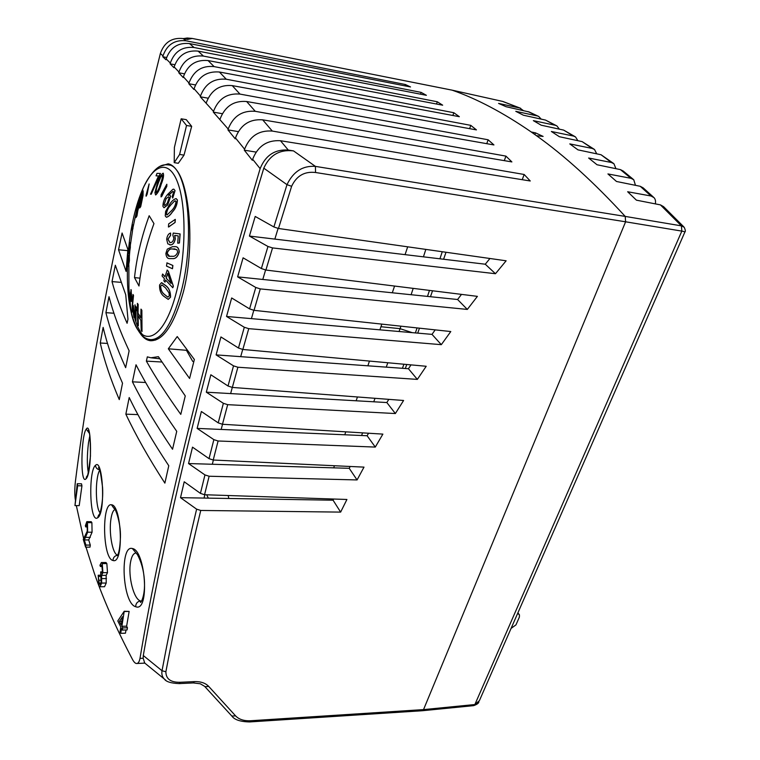 <?xml version="1.0" encoding="UTF-8"?>
<svg xmlns="http://www.w3.org/2000/svg" width="760" height="760" viewBox="0 0 760 760"><rect width="100%" height="100%" fill="white"/><g stroke="black" fill="none" stroke-linecap="round" stroke-linejoin="round"><path stroke-width="1.14" d="M176.662 291.127C163.533 344.062 138.738 350.255 130.929 311.267L130.929 311.267C125.248 286.795 126.426 248.302 133.693 217.227C136.287 206.045 139.441 196.327 143.174 188.052L143.174 188.052C154.251 163.362 169.357 159.419 177.868 183.112C186.457 206.53 186.019 254.951 176.662 291.127M132.43 231.011L132.658 224.874M146.148 196.203L147.165 194.132L149.159 183.958M172.491 268.726L172.891 265.477L166.896 262.856M168.473 226.993L175.085 222.49L175.303 219.383M161.091 196.916L166.782 186.475L166.849 184.281M140.838 317.718L138.044 313.215L138.187 304.494L137.417 303.344L137.684 324.51L138.349 325.669L137.968 315.656L140.857 320.312L141.227 330.363L142.006 331.55L141.768 310.27L140.989 309.101L140.838 317.86L137.95 313.205L138.092 304.484L137.417 303.344M142.006 331.55L141.864 310.279L140.989 309.101M138.349 325.669L138.073 315.827M135.584 307.448L134.986 304.817L135.384 320.207L135.964 321.347L135.66 310.26L135.993 309.082L136.591 310.688L136.8 308.665L135.964 306.622L135.489 307.962L134.986 304.817M136.591 310.688L136.895 308.674L136.002 306.631M135.964 321.347L136.04 309.101M134.035 317.262L134.387 313.139L133.038 305.263M139.745 207.945L140.714 206.625L143.06 195.424L143.136 190.817M127.746 266.541L128.507 257.393L129.086 258.989L128.554 265.658L129.399 260.651L129.343 256.51L128.554 255.436L127.746 266.541L128.696 257.336M150.508 194.18L151.23 194.237L160.436 173.47L156.987 173.375L156.047 175.845L158.526 175.911L150.508 194.18L151.136 194.227L160.332 173.451M156.047 175.845L158.526 175.921M166.43 217.246L166.468 217.255C168.416 216.743 170.364 215.013 172.33 212.078C175.522 208.743 177.222 204.706 177.431 199.984L176.177 198.626M169.812 258.609L172.197 258.58C175.475 259.074 177.831 256.842 179.265 251.892C178.857 248.311 177.517 246.572 175.218 246.667L175.066 246.648M172.805 287.755L173.375 286.197L168.397 271.367L167.219 270.056L165.015 276.801L162.621 274.018L162.06 275.927L164.454 278.72L163.865 280.82L165.024 282.14L165.614 280.041L172.805 287.755L173.27 286.188L168.292 271.358L167.124 270.037M165.024 282.14L165.699 280.126M165.034 276.726L162.621 274.018M134.501 277.599C136.705 257.174 141.597 236.55 149.178 215.726L153.957 223.611C146.252 244.625 141.265 265.43 138.994 286.007L134.501 277.599L139.992 278.169M168.273 299.373L170.572 297.131C170.582 291.963 169.109 288.23 166.184 285.94L161.718 282.701M177.697 243.181L179.436 243.01L180.13 233.947L173.242 233.064L172.852 235.173L173.84 238.298C173.327 241.043 172.254 242.459 170.639 242.544L169.869 242.544L167.884 239.153L170.516 235.353L170.591 233.054C168.52 233.586 167.209 235.676 166.668 239.333L167.798 243.846L170.63 244.881C172.9 244.691 174.439 242.63 175.227 238.707L174.677 235.391L178.23 235.913L177.697 243.181L179.332 243L180.025 233.928L173.242 233.064M169.822 244.9L170.734 244.891C172.995 244.71 174.524 242.649 175.332 238.725L174.781 235.4M169.936 242.554L167.989 239.162L170.62 235.362L170.591 233.054M168.539 195.215L173.052 191.339M164.075 207.727L167.703 204.943L170.667 196.232L169.651 195.006M172.662 197.999L174.952 190.598L173.802 189.145L172.852 189.297L167.513 194.56C164.511 198.027 162.982 201.96 162.934 206.359L163.98 207.718L167.608 204.934L170.572 196.222L169.546 194.987L168.359 195.301L172.976 191.33L173.66 192.09L172.178 196.631L172.757 198.018L175.056 190.618L173.831 189.155M155.582 194.94L155.686 194.959C157.843 193.192 159.685 189.591 161.234 184.177C163.381 178.857 164.036 175.189 163.191 173.195L163.077 173.175C160.825 174.857 158.868 178.439 157.206 183.929L154.935 192.622L155.582 194.94C157.7 193.268 159.543 189.677 161.13 184.167C163.305 178.771 163.96 175.114 163.086 173.175L163.191 173.195M128.535 253.545L129.675 251.199L130.264 247.256L130.416 244.141L129.77 242.677L128.582 248.891L128.535 253.545L129.77 251.208L130.359 247.266L130.064 242.564M138.368 205.969L139.28 200.06M136.011 217.521L136.952 215.954L138.614 205.855M131.309 301.53L131.793 297.369L130.929 289.57M131.812 312.322L133.532 295.422L133.009 294.481L131.812 312.322L133.427 295.412L133.009 294.481M171.095 283.47L166.184 278.131L167.684 273.248L171.095 283.47M171.038 283.309L166.184 278.131M166.278 278.141L167.732 273.419M161.481 282.682L159.571 284.99C159.391 290.016 160.721 293.702 163.552 296.048L168.169 299.364L170.477 297.122C170.525 292.049 169.062 288.315 166.079 285.931L161.481 282.682M165.556 287.897L169.024 292.913L169.299 295.877L167.827 297.122L164.008 294.101C161.88 292.467 160.73 289.816 160.55 286.168L161.937 284.933L165.556 287.897M167.865 297.131L164.008 294.101M164.112 294.11C162.013 292.524 160.864 289.883 160.655 286.178L160.55 286.168M160.655 286.178L161.956 284.933M167.295 249.137L165.88 253.412C166.202 256.975 167.475 258.704 169.698 258.599L172.093 258.562C175.408 259.046 177.764 256.813 179.16 251.883C178.78 248.311 177.431 246.563 175.114 246.648L172.491 246.696L167.295 249.137M172.377 248.985L176.843 249.631L177.736 251.997C176.472 255.293 174.61 256.719 172.14 256.262L169.632 256.31C168.321 256.49 167.475 255.474 167.095 253.251C168.216 249.992 169.983 248.577 172.377 248.985L174.99 248.938M169.566 256.3L167.095 253.251M167.2 253.26C168.368 249.983 170.136 248.567 172.482 248.995M164.027 204.773L166.193 198.522L168.53 196.764L169.214 197.609L167.152 203.49L164.616 205.504L164.027 204.773L166.193 198.522M164.692 205.513L164.122 204.782M166.298 198.541L168.53 196.773M165.623 211.403L165.233 215.868L166.373 217.246C168.236 216.799 170.183 215.08 172.225 212.068C175.456 208.667 177.156 204.639 177.327 199.965L176.159 198.616C174.088 199.044 172.016 200.792 169.936 203.841L165.623 211.403M170.344 205.418L174.657 200.953L176.025 201.533C175.598 205.019 174.173 207.993 171.75 210.463L166.982 215.004L166.345 214.301C166.592 210.957 167.931 207.993 170.344 205.418L174.657 200.953M167.029 215.013L166.345 214.301M166.45 214.32C166.81 210.786 168.15 207.822 170.449 205.438M174.762 200.972L175.427 200.82M157.928 183.968L160.864 176.814L162.241 175.332C162.63 177.137 161.994 180.063 160.332 184.119C159.191 188.185 157.833 191.073 156.246 192.784C155.724 191.073 156.284 188.138 157.928 183.968L160.864 176.814M156.284 192.784C155.923 190.712 156.512 187.777 158.023 183.986M160.968 176.833L162.317 175.351M128.554 265.658L129.305 260.642L128.896 255.351M128.184 257.916L127.841 264.442L128.269 257.925M127.889 264.413L127.746 261.411M127.841 261.421L128.279 257.934M128.905 251.36L128.668 248.748L129.808 244.634L130.017 247.409L128.905 251.36M128.754 251.465L128.668 248.748M128.763 248.758L129.542 244.758M138.187 206.264L139.241 200.032L136.714 208.506L135.954 217.521L138.671 207.66L138.567 205.827L138.187 206.264M137.636 207.271L138.662 202.131L137.636 207.271M136.952 214.472L136.41 215.403L136.306 213.968L137.997 207.784L136.952 214.472M137.284 208.022L138.263 202.882M138.358 202.891L138.7 202.179M136.468 215.384L137.456 208.725M137.55 208.743L138.035 207.803M139.545 207.841L140.619 206.615L142.965 195.405L143.089 190.798L139.574 203.214L139.545 207.841M140.191 201.714L141.987 193.582L142.471 192.859L142.272 196.925L140.191 205.846L141.141 196.194M141.236 196.213L141.987 193.582M142.082 193.591L142.509 192.879M140.248 205.836L140.286 201.723M131.119 289.892L130.397 293.683L131.261 301.54L131.214 289.902M131.375 296.438L131.024 299.345L130.957 291.64L131.375 296.438M131.185 299.488L130.673 294.747M130.768 294.756L131.005 291.678M133.285 305.624L132.639 309.339L133.978 317.272L134.282 313.139L133.38 305.634M133.883 312.189L133.608 315.058L133.19 307.363L133.883 312.189M133.798 315.229L133.009 310.441M133.105 310.441L133.228 307.391M161.937 195.994L166.677 186.457L166.81 184.272L161.12 194.712L161.034 196.916L162.041 196.004M168.843 226.86L174.98 222.471L175.256 219.374L168.663 223.905L168.425 226.993L168.948 226.869M166.497 266.076L172.434 268.717L172.786 265.468L167 262.884L166.497 266.076M147.07 194.123L149.121 183.939L146.053 195.282L146.1 196.213L147.165 194.132M132.915 228.171L132.611 224.789L132.306 230.84L133.009 228.19M407.683 246.819L405.07 254.648M394.554 286.055L392.302 292.79M381.815 324.121L379.905 329.83M369.455 361.076L367.868 365.807M357.438 396.957L356.165 400.786M345.772 431.832L344.784 434.786M334.428 465.728L333.716 467.856M159.961 166.402L168.178 163.818C171.095 164.312 173.888 166.373 176.557 170.012C190.028 186.703 195.016 248.102 183.236 292.467C174.04 324.805 163.162 340.888 150.594 340.736C146.651 340.309 143.165 337.82 140.144 333.279M129.124 350.806L125.647 367.669C116.631 347.748 110.057 329.412 105.915 312.664L109.012 296.685C113.249 313.187 119.956 331.227 129.124 350.806M136.021 364.772C146.49 385.253 160.056 407.436 176.738 431.338L172.548 449.255C156.114 425.03 142.747 402.553 132.43 381.834L136.021 364.772M132.43 381.834L145.625 382.489M161.794 362.007L146.376 361.133C155.819 377.786 167.285 395.533 180.785 414.38L185.259 395.931L158.403 356.677L150.888 357.789L147.326 356.858L146.376 361.133M120.887 282.34L112.014 281.599L115.33 265.231L125.723 294.738L127.965 319.152L127.1 323.285C120.517 308.417 115.491 294.519 112.014 281.599M118.541 249.774L122.084 233.006L127.861 249.347L126.103 271.424L118.541 249.774L127.718 250.638M168.321 348.792L177.232 336.556L194.361 359.48L189.582 378.47L168.321 348.792L186.466 350.303L192.755 361.447M240.017 342.475L238.469 348.013L220.932 336.946L216.106 354.891L233.519 365.854L228.019 386.004L210.843 374.775L206.311 392.188L223.373 403.313L218.215 422.864L201.371 411.502L197.134 428.402L213.864 439.651L209.028 458.641L192.508 447.155L188.546 463.552L204.953 474.924L200.431 493.373L184.214 481.773L180.519 497.676L196.621 509.162C182.837 567.169 171.304 621.034 162.023 670.747L143.288 655.519C159.543 562.267 184.347 453.292 217.683 328.586C231.268 278.226 246.639 224.751 263.796 168.169L286.985 184.661L273.885 226.964L255.208 216.448L249.422 236.065L267.966 246.477L261.373 268.536L243.086 257.82L237.633 276.868L255.787 287.479L249.574 308.873L231.677 297.967L226.537 316.464L244.311 327.265L240.017 342.475M228.218 495.52L228.788 498.475M166.601 57.494L162.773 56.762L163.001 55.87C166.963 44.631 174.648 39.605 186.048 40.793L405.394 84.521L410.533 86.953L189.487 43.576L194.085 47.509L421.135 92.397L426.398 95.313L198.103 51.11L203.423 56.078L437.276 101.764L442.671 105.184L208.05 60.553L214.12 66.605L453.805 112.718L459.344 116.688L219.402 72.01C206.853 71.031 198.417 76.608 194.075 88.73L200.478 96.073L200.288 96.786L208.078 98.192M174.202 162.659L174.391 147.478L181.165 118.797L186.266 119.643L191.672 126.341L184.015 155.125L178.305 163.276L174.202 162.659L179.607 154.451L184.015 155.125M85.994 547.153L94.116 572.66C103.398 599.507 116.232 628.529 132.63 659.708C134.121 662.35 135.489 663.613 136.733 663.499C138.254 663.413 139.336 661.713 139.992 658.397C161.709 528.38 201.751 365.132 260.138 168.653L252.652 159.258C257.868 146.1 267.14 139.925 280.469 140.724L530.252 180.984L524.153 174.477L272.298 131.062C259.017 130.093 249.774 136.135 244.587 149.207L244.302 150.176L256.063 152.085M244.302 150.176L252.339 160.293L252.652 159.258M200.288 96.786L213.512 111.368L213.303 112.129L228.19 129.029L227.943 129.875L235.191 138.814L235.457 137.921L244.587 149.207M164.873 483.123C148.865 458.394 135.859 435.404 125.856 414.152L129.2 397.537C139.346 418.579 152.541 441.313 168.777 465.728L164.873 483.123M101.374 562.552L99.94 565.278L100.434 566.523L101.337 565.041L101.925 565.753L102.381 571.406L101.602 573.049L100.662 571.881L101.109 581.989L100.026 584.355L99.237 583.347L98.192 575.234L98.914 585.438L100.026 586.777L101.659 583.082L101.593 575.396L102.904 572.679L102.258 563.587L101.374 562.552L105.953 562.524L106.846 563.559L107.493 572.631L106.162 575.348L106.229 583.024L104.538 586.711M135.66 606.708C122.284 603.373 119.624 544.359 132.382 548.539C145.54 550.107 150.014 612.855 135.66 606.708C135.821 603.364 137.456 601.454 140.571 600.97C133.636 599.383 127.946 576.023 130.53 562.276C131.546 556.406 133.361 553.289 135.974 552.957L135.993 552.957M112.974 560.481C102.467 558.657 101.707 502.151 111.501 504.801C121.742 504.849 124.165 564.936 112.974 560.481C113.164 557.489 114.684 555.75 117.543 555.275M122.692 627.922L121.875 626.306L124.222 611.258L129.143 611.41L126.625 626.164L127.442 627.769L127.082 629.936L122.332 630.087L122.692 627.922L127.442 627.769M125.989 629.973L125.457 633.184L120.716 633.346L121.514 628.482L122.332 630.087M88.331 472.729C86.944 465.13 87.01 455.116 88.511 442.671L89.813 435.841M100.063 512.734C96.701 509.647 95.352 490.865 97.185 479.028C97.84 474.506 98.724 471.533 99.835 470.098M117.581 555.199C112.337 553.897 108.718 532.047 110.979 518.804C111.834 513.389 113.183 510.264 115.016 509.447M141.483 601.141L140.571 600.97M291.622 186.295L278.483 228.484L506.131 260.794L495.463 273.724L272.545 247.922L265.895 270.037L477.403 296.362L467.324 309.424L260.291 288.904L254.02 310.346L450.784 331.55L441.313 344.669L248.748 328.662L242.848 349.467L426.208 366.272L417.344 379.392L237.889 367.232L232.341 387.429L403.588 400.482L395.361 413.544L227.677 404.662L222.471 424.27L382.878 434.112L375.288 447.079L218.101 440.99L213.218 460.028L364.002 467.124L357.067 479.94L209.133 476.235L204.554 494.731L346.921 499.472L340.632 512.107L200.744 510.454C186.865 568.356 175.246 622.126 165.88 671.755C165.927 678.965 170.686 682.47 180.177 682.281L194.332 681.615C200.678 681.416 205.485 683.021 208.743 686.442L235.581 715.863C239.001 719.444 244.017 721.069 250.638 720.746L423.529 709.602L625.603 221.796L315.542 172.501C304.522 171.209 296.552 175.807 291.622 186.295L286.985 184.661C293.265 171.57 302.736 165.48 315.409 166.383L293.522 150.898C279.651 149.292 269.743 155.049 263.796 168.169M250.638 720.746L249.641 721.933L248.729 721.211M235.581 715.863L231.838 716.053C234.479 719.786 240.416 721.744 249.641 721.933L422.332 710.733L423.529 709.612L474.867 704.539L479.398 700.644L684.779 232.275C685.197 231.905 684.209 231.515 681.834 231.107L625.603 221.796L625.214 216.41L315.409 166.383L315.542 172.501M208.743 686.442L204.934 686.688L231.486 715.673M180.177 682.281L179.198 683.601L193.334 682.936L200.279 683.772L204.601 686.327M165.88 671.755L162.023 670.747C161.443 674.149 162.213 676.922 164.34 679.041L165.784 680.238M200.744 510.454L196.621 509.162M340.632 512.107L333.079 500.203L180.519 497.676M204.554 494.731L200.431 493.373M209.133 476.235L204.953 474.924M357.067 479.94L349.22 468.312L188.546 463.552M213.218 460.028L209.028 458.641M218.101 440.99L213.864 439.651M375.288 447.079L367.118 435.746L197.134 428.402M222.471 424.27L218.215 422.864M227.677 404.662L223.373 403.313M395.361 413.544L386.84 402.543L206.311 392.188M232.341 387.429L228.019 386.004M237.889 367.232L233.519 365.854M417.344 379.392L408.443 368.733L216.106 354.891M242.848 349.467L238.469 348.013M248.748 328.662L244.311 327.265M441.313 344.669L432.003 334.372L226.537 316.464M254.02 310.346L249.574 308.873M260.291 288.904L255.787 287.479M467.324 309.424L457.587 299.506L237.633 276.868M265.895 270.037L261.373 268.536M272.545 247.922L267.966 246.477M495.463 273.724L485.269 264.214L249.422 236.065M278.483 228.484L273.885 226.964M529.159 111.986L506.046 106.694L498.589 103.417L519.802 108.034L502.464 101.374L452.133 90.164C476.909 98.79 503.272 112.727 531.231 131.974L536.465 135.689C564.651 155.733 594.234 182.637 625.214 216.41L681.406 225.862L660.44 204.886L636.414 200.165L627.656 191.748L650.987 195.994L653.97 197.609C655.357 199.044 655.823 201.134 655.376 203.889M143.288 655.519L143.165 658.264L144.751 663.062M204.031 498.066L204.829 494.741M411.008 364.885L408.443 368.733M435.204 329.868L432.003 334.372M461.491 294.386L457.587 299.506M489.934 258.495L485.269 264.214M333.649 499.025L333.079 500.203M350.198 466.469L349.22 468.312M368.562 433.228L367.118 435.746M388.816 399.351L386.84 402.543M212.325 464.255L213.38 460.028M221.189 429.438L222.528 424.27M230.641 393.585L232.294 387.419M240.711 356.659L242.715 349.448M251.417 318.63L253.802 310.317M262.789 279.452L265.582 269.99M274.854 239.105L278.103 228.427M502.246 101.327L452.029 90.136L192.223 38.456L187.539 39.434L183.112 38.551C171.845 37.392 164.264 42.37 160.379 53.475C118.74 219.298 90.43 361.788 75.468 480.947C74.689 487.635 74.585 493.458 75.154 498.417L75.373 499.823M186.048 40.793L183.112 38.551M219.402 72.01L226.28 79.23L470.763 125.352L476.425 129.893L232.237 85.614L239.97 94.088L488.129 139.783L493.933 144.932L246.63 101.507L255.274 111.311L505.922 156.114L511.879 161.918L262.675 119.833L272.298 131.062M293.522 150.898L288.268 150.043L280.469 140.724M76.332 505.618L83.666 538.716M288.268 150.043C274.835 149.197 265.459 155.401 260.138 168.653M208.344 498.132L206.673 494.808M522.234 179.692L524.153 174.477M262.675 119.833C249.594 118.864 240.521 124.896 235.457 137.921M504.298 160.636L505.922 156.114M255.274 111.311C242.221 110.285 233.196 116.194 228.19 129.029M227.943 129.875L238.279 131.623M246.63 101.507C233.804 100.472 224.931 106.352 220.02 119.149M486.761 143.678L488.129 139.783M239.97 94.088C227.164 93.014 218.348 98.771 213.512 111.368M213.303 112.129L222.319 113.705M232.237 85.614C219.735 84.474 211.081 90.203 206.255 102.799M469.623 128.659L470.763 125.352M226.28 79.23C213.74 78.128 205.143 83.743 200.478 96.073M194.075 88.73L193.886 89.442L188.803 83.714L189.002 83.011C193.562 70.822 201.941 65.35 214.12 66.605M195.482 84.939L188.803 83.714M453.805 112.718L452.884 115.482M208.05 60.553C195.918 59.461 187.701 64.885 183.398 76.807L189.002 83.011M183.398 76.807L183.198 77.529L178.78 72.77L178.98 72.038C183.293 60.192 191.444 54.872 203.423 56.078M184.423 73.824L178.78 72.77M437.276 101.764L436.534 104.025M198.103 51.11C186.285 49.989 178.286 55.252 174.125 66.909L178.98 72.038M174.125 66.909L173.916 67.678L170.126 63.83L170.335 63.032C174.468 51.49 182.391 46.312 194.085 47.509M174.828 64.723L170.126 63.83M421.135 92.397L420.565 94.183M189.487 43.576C177.973 42.437 170.202 47.547 166.184 58.919L170.335 63.032M166.184 58.919L165.965 59.755L162.773 56.762M405.394 84.521L404.976 85.861M192.033 38.418L183.055 38.541M187.226 38.009L192.137 38.428L451.887 90.117M163.001 55.87L160.379 53.475M85.899 545.082L84.331 539.942L87.656 532.2L87.476 522.633L86.82 521.664L91.238 521.692L91.894 522.671L92.074 532.218L88.711 539.952L90.297 545.082L90.003 547.143L85.605 547.153L85.899 545.082L90.297 545.082M86.041 478.791C80.019 485.887 81.063 435.109 86.279 429.087C91.637 420.033 92.283 473.698 86.041 478.791L86.478 477.033C87.201 479.446 88.53 472.473 90.459 456.123C90.392 438.662 89.661 430.122 88.264 430.521L89.29 432.278M97.594 517.797C89.576 523.915 88.302 470.469 95.494 465.358C102.799 457.197 105.982 513.788 97.594 517.797L98.677 514.957C99.189 517.133 103.626 503.567 102.562 487.35C100.557 471.76 99.209 465.262 98.505 467.856L99.883 469.243M77.662 485.754L77.245 483.721L81.51 483.816L81.938 485.849L79.201 505.656L74.964 505.59L77.662 485.754L81.938 485.849M100.244 342.998L103.132 327.398C107.16 344.47 113.62 363.062 122.512 383.192L119.272 399.608C110.532 379.154 104.196 360.278 100.244 342.998L107.511 343.444M113.933 313.243L105.915 312.664M125.856 414.152L137.911 414.608M121.875 626.306L126.625 626.164M124.364 611.534L129.143 611.41M124.222 611.258L117.8 620.929L120.83 627.095L120.032 631.959L120.716 633.346M84.331 539.942L88.711 539.952M85.909 537.358L90.307 537.377M87.656 532.2L92.074 532.218M87.476 522.633L91.894 522.671M86.82 521.664L85.367 525.768L85.709 526.917L87.466 526.927M85.709 526.917L86.716 524.01L87.153 524.685L87.267 531.154L83.277 539.381L85.605 547.153M191.672 126.341L186.523 125.486L179.607 154.451M181.165 118.797L186.523 125.486M77.245 483.721L74.964 505.59M99.237 583.347L100.804 583.328M98.62 580.269L101.27 580.231M98.686 576.489L101.023 576.469M98.192 575.234L100.719 575.206M101.659 583.082L106.229 583.024M101.897 578.607L106.476 578.55M101.593 575.396L106.162 575.348M102.904 572.679L107.493 572.631M102.258 563.587L106.846 563.559M100.434 566.523L102.172 566.514M100.662 571.881L102.296 571.862M122.578 616.616L121.182 624.929L119.415 621.357L122.578 616.616M119.415 621.357L121.79 621.29M402.43 368.296L403.921 364.23M399.076 331.493L400.092 328.672L412.195 332.642M361.608 435.508L362.567 432.867M373.758 401.793L375.012 398.297M386.241 367.137L387.818 362.757M405.337 368.505L406.742 364.486M417.724 333.127L419.453 328.177M430.464 296.713L432.544 290.776M443.583 259.245L446.025 252.263M415.397 332.918L417.059 327.911M427.481 296.409L429.466 290.396M439.926 258.808L442.263 251.731M425.837 249.394L423.424 256.832M413.183 288.373L411.122 294.728M400.9 326.173L400.092 328.672L380.95 326.724M511.1 628.368L515.954 624.891L519.384 617.082L519.45 614.887L517.873 612.902M517.626 613.472L518.938 614.336M653.325 197.02L643.159 187.862L640.214 186.285L616.493 181.478L607.933 173.935L630.961 178.305L633.745 179.74L635.474 185.326M633.128 179.218L623.153 171L620.417 169.613L597.018 164.749L588.639 158.023L611.372 162.488L613.938 163.742L615.923 168.673M613.358 163.295L601.056 154.755L577.971 149.862L569.791 143.906L592.211 148.438L594.529 149.511L596.723 153.833M594.016 149.15L582.131 141.616L559.36 136.705L551.361 131.48L573.486 136.059L575.538 136.942L577.866 140.695M575.035 136.629L563.635 130.093L541.177 125.191L533.358 120.64L555.18 125.257L556.938 125.951L559.36 129.152M556.519 125.723L545.547 120.089L523.403 115.216L515.774 111.321L537.292 115.938L538.726 116.46L541.177 119.13M534.878 134.548L535.496 132.867L531.231 131.974M535.496 132.867L543.125 136.43L536.465 135.689M502.464 101.374L503.206 101.593L502.464 101.374M684.874 232.056C685.672 231.619 685.444 230.014 684.19 227.259L681.406 225.862L681.834 231.107L474.867 704.539L473.67 705.641C477.052 704.425 478.791 703.152 478.895 701.812M519.802 108.034L523.298 110.523M683.734 226.784L663.594 206.663L660.44 204.886M167.798 164.816L168.331 164.882C187.511 164.882 195.69 238.535 180.87 292.724C172.055 324.111 161.984 339.758 150.641 339.644C148 338.912 138.263 339.948 130.929 311.267L128.924 288.268L128.868 265.116M142.68 334.923C139.251 330.837 136.439 324.71 134.263 316.521M133.874 315.02L133.2 312.103M133.057 311.457L132.762 310.042M194.332 681.615L193.334 682.936M143.165 658.264L139.992 658.397M87.39 475.665L86.421 476.995L87.419 475.579M86.279 429.087L89.357 433.314M100.197 513.475L99.626 513.741M95.494 465.358C95.779 467.884 97.185 469.376 99.721 469.822M111.501 504.801L114 508.431C114.332 505.846 120.954 521.54 120.441 537.197C120.023 547.067 118.987 553.214 117.335 555.626L117.42 555.503M132.382 548.539L137.503 554.733C141.36 562.067 143.64 570.275 144.333 579.348C145.692 597.217 139.716 604.58 140.552 601.939L141.464 601.169M640.214 186.285L650.987 195.994M620.417 169.613L630.961 178.305M601.056 154.755L611.372 162.488M582.131 141.616L592.211 148.438M563.635 130.093L573.486 136.059M545.547 120.089L555.18 125.257M527.877 111.539L537.292 115.938M139.393 200.098L143.174 188.052C156.123 161.462 165.575 164.948 168.331 164.882L172.045 165.433M150.974 339.673L155.638 340.043M132.468 231.087L130.511 244.131M132.952 227.706L136.752 209.931M129.343 256.51L129.78 251.17M129.086 258.989L129.248 256.51M128.877 262.694L128.773 265.098M129.684 251.142L130.416 244.141M139.241 200.032L138.7 202.189M136.657 209.912L137.161 207.907M137.266 207.917L138.719 202.454M132.857 227.706L132.306 230.84M159.724 358.777L151.516 357.856M144.21 662.615L164.34 679.041C166.117 681.748 171.066 683.269 179.198 683.601M144.837 663.128L136.733 663.499M183.388 38.608L187.197 38.009M100.073 586.777L104.585 586.711M529.159 111.977L538.394 116.299M503.206 101.593L520.667 108.3M473.67 705.641L422.351 710.733M519.222 614.574L517.911 612.817"/></g></svg>
